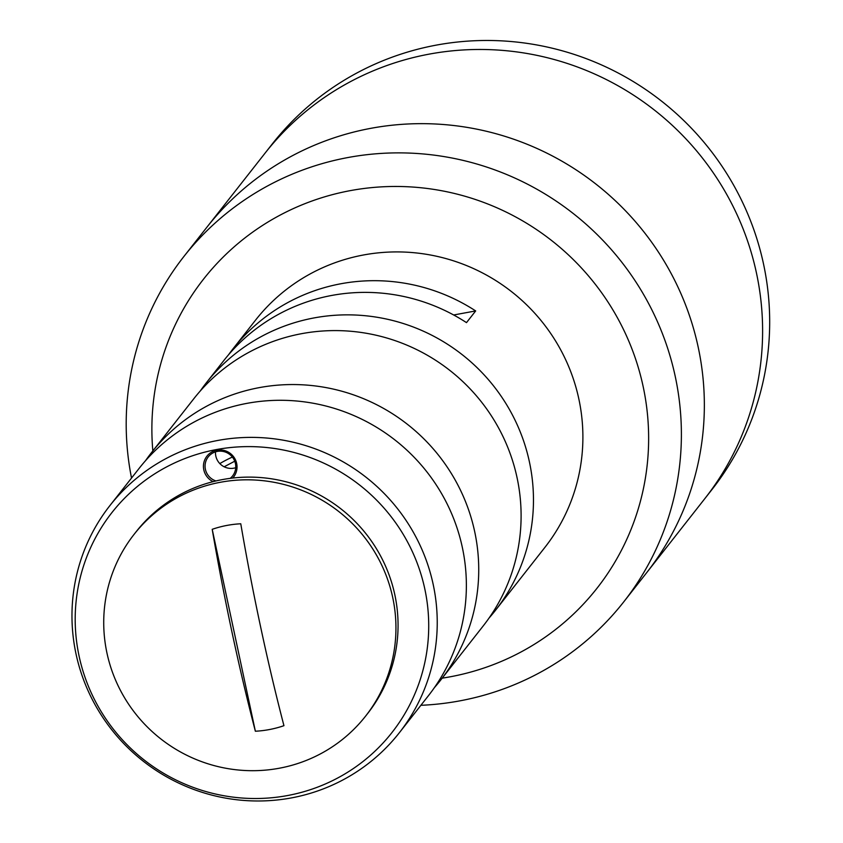 <?xml version="1.0" encoding="UTF-8"?>
<svg xmlns="http://www.w3.org/2000/svg" width="843" height="843" viewBox="0 0 843 843"><rect width="100%" height="100%" fill="white"/><g stroke="black" fill="none" stroke-linecap="round" stroke-linejoin="round"><path stroke-width="1.26" d="M230.192 478.36A15.448 15.163 -141.9 0 0 223.88 451.606A15.448 15.163 -141.9 0 0 208.253 456.864A15.448 15.163 -141.9 0 0 215.977 480.953M215.523 451.848A15.448 15.163 -141.9 0 0 235.713 467.717M213.11 481.648A16.923 16.607 38.1 0 1 209.844 453.302A16.923 16.607 38.1 0 1 232.731 478.044M425.178 590.732A178.052 174.659 -141.9 0 0 134.859 488.592A178.052 174.659 -141.9 0 0 195.839 788.342A178.052 174.659 -141.9 0 0 425.178 590.732M433.576 586.306A183.964 180.455 38.1 0 1 399.287 732.809A183.964 180.455 38.1 0 1 213.332 795.486A183.964 180.455 38.1 0 1 75.628 652.06A183.964 180.455 38.1 0 1 109.927 505.558A183.964 180.455 38.1 0 1 295.872 442.881A183.964 180.455 38.1 0 1 433.576 586.306M109.927 505.558L139.053 468.466A183.964 180.455 38.1 0 1 395.198 440.172A183.964 180.455 38.1 0 1 428.413 695.717L399.287 732.809M145.46 460.773A183.964 180.455 38.1 0 1 151.413 452.733A183.964 180.455 38.1 0 1 407.559 424.429A183.964 180.455 38.1 0 1 440.773 679.974A183.964 180.455 38.1 0 1 434.366 687.667M151.413 452.733L193.785 398.771A183.964 180.455 38.1 0 1 449.93 370.477A183.964 180.455 38.1 0 1 483.144 626.022L440.773 679.974M200.191 391.078A183.964 180.455 38.1 0 1 206.145 383.038A183.964 180.455 38.1 0 1 462.291 354.734A183.964 180.455 38.1 0 1 495.505 610.29A183.964 180.455 38.1 0 1 489.109 617.982M228.516 354.808A183.964 180.455 38.1 0 1 232.984 348.865L255.587 320.087A183.964 180.455 38.1 0 1 511.722 291.794A183.964 180.455 38.1 0 1 544.936 547.339L495.505 610.29M232.984 348.865A183.964 180.455 38.1 0 1 475.673 310.93L466.495 322.627A183.964 180.455 38.1 0 0 223.806 360.562L206.145 383.038M475.673 310.93L453.671 314.976M420.878 705.306A279.623 274.302 -141.9 0 0 623.704 601.923L646.655 572.703A279.623 274.302 -141.9 0 0 596.17 184.269A279.623 274.302 -141.9 0 0 206.841 227.283L265.102 153.099A279.623 274.302 -141.9 0 1 654.431 110.085A279.623 274.302 -141.9 0 1 704.917 498.508A279.623 274.302 -141.9 0 0 654.431 110.085A279.623 274.302 -141.9 0 0 265.102 153.099L272.163 144.1A279.623 274.302 -141.9 0 1 661.492 101.086A279.623 274.302 -141.9 0 1 711.987 489.52L646.655 572.703A279.623 274.302 -141.9 0 0 698.541 348.802A279.623 274.302 -141.9 0 0 488.877 131.866A279.623 274.302 -141.9 0 0 206.841 227.283L183.879 256.514A279.623 274.302 -141.9 0 0 131.529 478.055M623.704 601.923A279.623 274.302 -141.9 0 0 675.58 378.033A279.623 274.302 -141.9 0 0 465.926 161.087A279.623 274.302 -141.9 0 0 183.879 256.514M442.206 678.151A250.192 245.429 -141.9 0 0 643.441 387.917A250.192 245.429 -141.9 0 0 363.976 188.484A250.192 245.429 -141.9 0 0 152.846 450.91M392.722 597.529A147.167 144.364 -141.9 0 0 282.142 484.04A147.167 144.364 -141.9 0 0 134.09 534.357A147.167 144.364 -141.9 0 0 160.665 738.795A147.167 144.364 -141.9 0 0 365.577 716.15A147.167 144.364 -141.9 0 0 392.722 597.529M365.577 716.15L367.696 713.452A147.167 144.364 -141.9 0 0 394.84 594.831A147.167 144.364 -141.9 0 0 284.27 481.342A147.167 144.364 -141.9 0 0 136.208 531.659L134.09 534.357M240.771 523.777A382.364 56.618 79 0 0 283.943 725.686A105.101 103.099 38.1 0 1 255.366 731.229A382.364 56.618 -101 0 1 212.204 529.32A105.101 103.099 38.1 0 1 240.771 523.777M255.366 731.229L212.204 529.32M219.833 463.587A132.045 129.537 38.1 0 1 232.362 457.064M224.175 466.78L234.733 461.205"/></g></svg>
